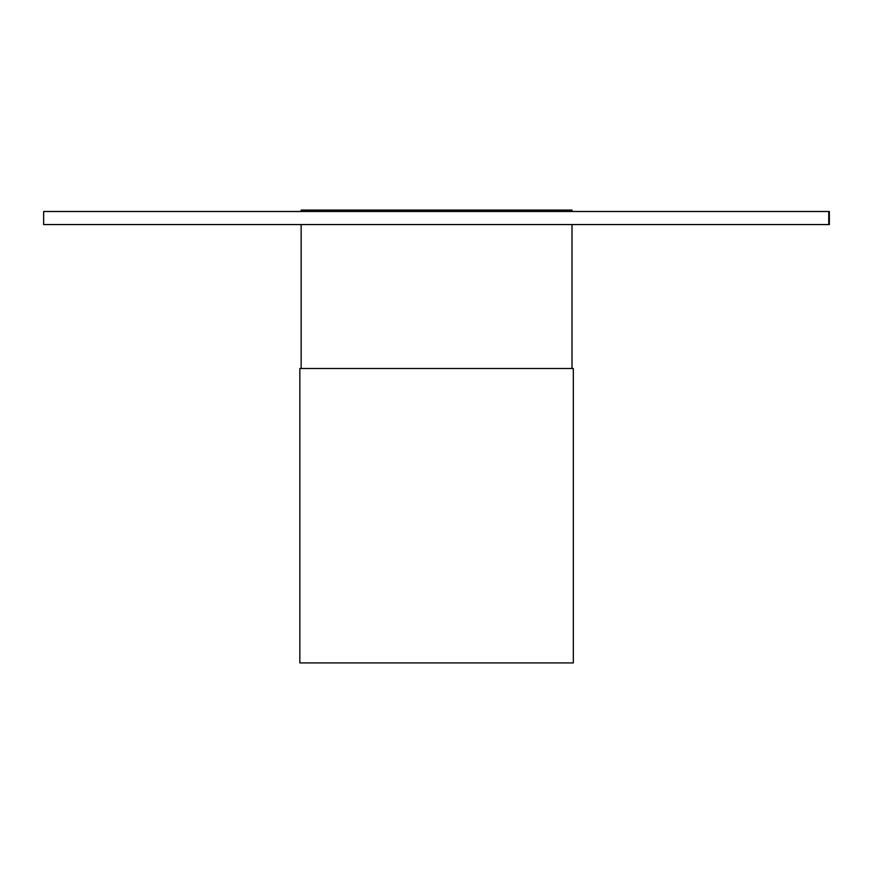 <?xml version="1.0" encoding="UTF-8"?>
<svg xmlns="http://www.w3.org/2000/svg" width="873" height="873" viewBox="0 0 873 873"><rect width="100%" height="100%" fill="white"/><g stroke="black" fill="none" stroke-linecap="round" stroke-linejoin="round"><path stroke-width="1.31" d="M572.011 211.484L572.011 210.087L301.152 210.087L301.152 211.484M828.75 211.484L43.65 211.484L43.65 224.568L828.75 224.568L828.75 211.484L829.35 211.484L829.35 224.568L828.75 224.568M573.321 662.913L299.843 662.913L299.843 368.504L573.321 368.504L573.321 662.913M572.011 368.504L572.011 224.568M301.152 368.504L301.152 224.568"/></g></svg>
